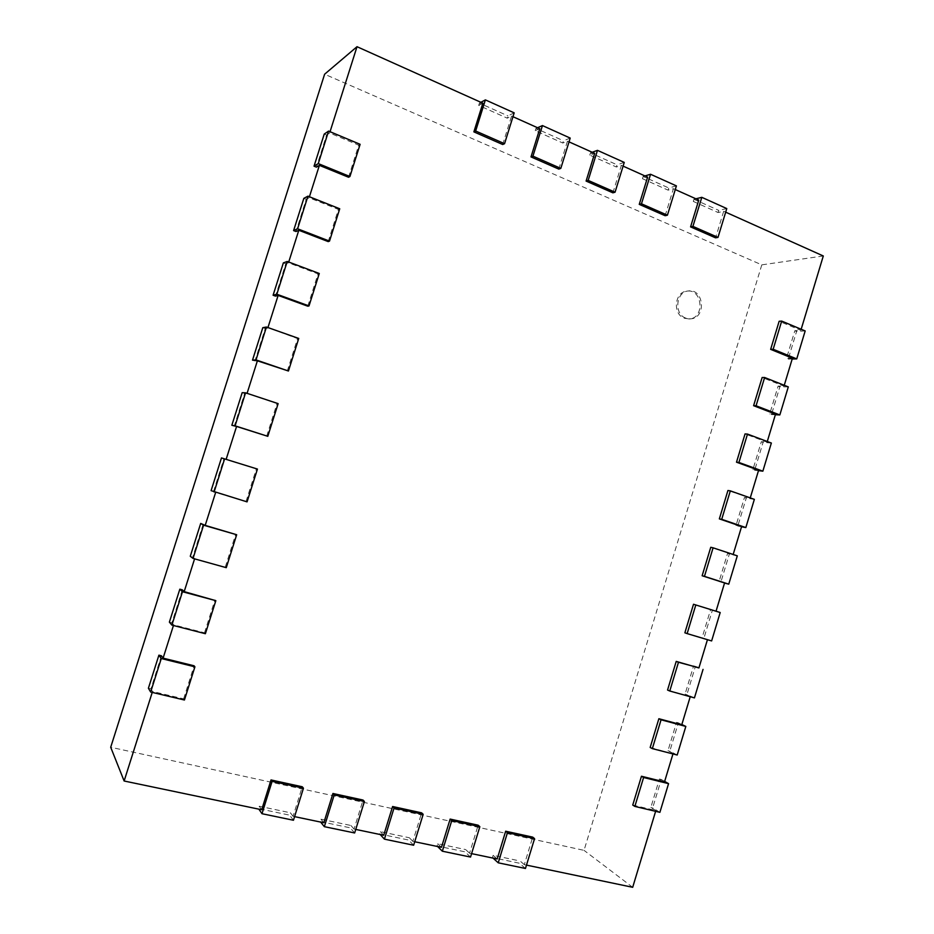 <?xml version="1.0" encoding="UTF-8"?>
<svg xmlns="http://www.w3.org/2000/svg" width="934" height="934" viewBox="0 0 934 934"><rect width="100%" height="100%" fill="white"/><g stroke="black" fill="none" stroke-linecap="round" stroke-linejoin="round"><path stroke-width="0.7" stroke-dasharray="4.67 3.5" d="M726.78 208.574L718.725 210.383L718.071 212.52L723.687 211.271L715.584 237.843M695.888 198.802L693.95 199.281L693.297 201.429L698.772 200.086M693.95 199.281L718.725 210.383M725.683 212.17L723.687 211.271M801.174 329.258L800.835 330.356L779.143 321.273M784.256 385.287L783.988 386.174L762.132 377.511M767.281 441.502L767.083 442.179L745.052 433.925M750.259 497.904L727.925 490.513M733.167 554.481L710.751 547.289M684.867 632.808L707.482 639.568L702.111 637.7L710.611 609.563L716.039 611.233L693.507 604.251M667.553 690.039L690.226 696.706M650.169 747.469L672.959 753.925M632.738 805.073L655.866 810.537L655.621 811.331M526.484 865.106L524.313 864.65L532.707 837.121M471.588 853.629L469.557 853.209L478.15 825.201M414.719 841.744L412.84 841.347L421.631 812.849M355.761 829.415L354.044 829.065L363.046 800.053M294.584 816.631L293.054 816.316L302.266 786.778M184.43 700.01L183.624 698.842L152.522 691.487L152.23 692.409M183.624 698.842L194.085 665.79M205.387 633.719L204.511 632.797L173.654 624.858L173.444 625.511M204.511 632.797L214.925 599.861M226.273 567.674L194.587 558.859M225.316 566.996L235.695 534.178M247.066 501.873L215.637 492.463M246.051 501.43L256.383 468.74L226.133 459.365L223.938 458.699L213.559 491.389L211.096 490.654M266.704 436.12L277.001 403.546L247.078 393.342M287.275 371.043L297.537 338.587L267.941 327.565M307.776 306.2L318.004 273.872L288.478 262.804L288.723 262.034M328.208 241.602L338.388 209.391L309.096 197.775L309.423 196.747M348.557 177.25L358.703 145.155L329.644 132.978L330.052 131.706M502.702 144.513L511.575 116.073L507.232 118.174L478.71 105.402L482.855 103.184M512.976 116.703L511.575 116.073M558.801 169.101L567.463 141.162L562.758 143.019L535.252 130.702L539.77 128.729M569.028 141.863L567.463 141.162M612.902 192.824L621.379 165.353L616.347 166.999L589.798 155.114L594.666 153.363M623.095 166.124L621.379 165.353M665.136 215.719L673.426 188.715L668.09 190.151L642.44 178.674L647.624 177.133M675.282 189.555L673.426 188.715M823.298 255.974L761.794 264.859L324.612 74.218M693.297 201.429L718.071 212.52M761.794 264.859L584.042 850.36L110.702 747.258M632.692 887.3L584.042 850.36M655.866 810.537L650.846 807.42L659.416 779.014L664.494 781.933M673.122 753.364L667.985 750.667L676.543 722.356L681.738 724.854M690.331 696.379L685.077 694.09L693.6 665.872L698.912 667.95M724.574 582.944L719.098 581.485L727.563 553.442L733.108 554.703M741.619 526.507L736.015 525.445L744.468 497.495L750.119 498.347M758.606 470.234L752.897 469.592L761.315 441.724L767.083 442.179M775.535 414.159L769.721 413.902L778.104 386.127L783.988 386.174M792.417 358.247L786.486 358.399L794.846 330.718L800.835 330.356M794.846 330.718L796.585 331.442L788.226 359.111L786.486 358.399M805.178 330.94L796.585 331.442M792.184 359.006L788.226 359.111M676.403 185.889L668.756 187.979L668.09 190.151M778.104 386.127L779.855 386.828L771.472 414.579L769.721 413.902M788.296 386.898L779.855 386.828M642.44 178.674L643.117 176.491L668.756 187.979M644.95 175.931L643.117 176.491M775.36 414.754L771.472 414.579M624.251 162.411L617.024 164.793L616.347 166.999M761.315 441.724L763.078 442.389L754.66 470.234L752.897 469.592M771.356 443.031L763.078 442.389M589.798 155.114L590.486 152.884L617.024 164.793M592.203 152.265L590.486 152.884M758.478 470.666L754.66 470.234M570.207 138.08L563.459 140.777L562.758 143.019M744.468 497.495L746.243 498.126L737.802 526.052L736.015 525.445M754.357 499.351L746.243 498.126M535.252 130.702L535.953 128.437L563.459 140.777M537.552 127.736L535.953 128.437M741.538 526.764L737.802 526.052M514.179 112.851L507.944 115.886L507.232 118.174M727.563 553.442L729.349 554.037L720.885 582.057L719.098 581.485M737.3 555.847L729.349 554.037M478.71 105.402L479.434 103.102L507.944 115.886M480.905 102.308L479.434 103.102M724.551 583.038L720.885 582.057M152.522 691.487L150.923 688.848L148.401 688.253M161.419 655.785L150.923 688.848M173.654 624.858L171.879 622.78L169.381 622.137M182.328 589.844L171.879 622.78M194.704 558.474L190.279 556.267M203.168 524.149L192.766 556.968M215.684 492.335L213.559 491.389M242.175 392.677L244.615 393.483L234.282 426.056M244.615 393.483L246.996 393.599M262.804 327.671L265.221 328.523L254.935 360.968M265.221 328.523L267.766 328.079M283.364 262.886L285.757 263.785L275.507 296.125M285.757 263.785L288.478 262.804M303.83 198.358L306.212 199.304L295.996 231.515M306.212 199.304L309.096 197.775M324.238 134.064L326.596 135.045L316.416 167.139M326.596 135.045L329.644 132.978M710.611 609.563L712.409 610.124L703.921 638.237L702.111 637.7M720.196 612.517L712.409 610.124M360.115 144.315L358.703 145.155M711.626 640.934L703.921 638.237M693.6 665.872L695.421 666.397L686.899 694.592L685.077 694.09M698.959 667.787L695.421 666.397M339.731 208.784L338.388 209.391M694.441 697.885L686.899 694.592M676.543 722.356L678.364 722.846L669.818 751.134L667.985 750.667M681.832 724.515L678.364 722.846M319.276 273.487L318.004 273.872M677.197 755.022L669.818 751.134M659.416 779.014L661.26 779.47L652.691 807.852L650.846 807.42M664.658 781.419L661.26 779.47M298.74 338.447L297.537 338.587M659.894 812.335L652.691 807.852M524.313 864.65L520.086 860.996L519.421 863.214L492.44 857.575L493.129 855.334L520.086 860.996M493.129 855.334L497.18 858.976M469.557 853.209L465.692 849.578L464.992 851.831L437.065 845.982L437.766 843.717L465.692 849.578M437.766 843.717L441.455 847.325M412.84 841.347L409.349 837.751L408.637 840.04L379.694 833.992L380.407 831.669L409.349 837.751M380.407 831.669L383.711 835.265M354.044 829.065L350.951 825.493L350.227 827.828L320.222 821.546L320.946 819.188L350.951 825.493M320.946 819.188L323.829 822.749M293.054 816.316L290.392 812.778L289.657 815.16L258.52 808.646L259.267 806.24L290.392 812.778M259.267 806.24L261.695 809.755M278.134 403.628L277.001 403.546M525.457 868.468L519.421 863.214M493.047 858.112L492.44 857.575M221.475 457.929L223.938 458.699M257.445 469.066L256.383 468.74M470.538 857.062L464.992 851.831M413.645 845.235L408.637 840.04M354.651 832.965L350.227 827.828M293.451 820.25L289.657 815.16M684.307 318.214L689.234 318.973C705.042 318.296 702.648 288.583 686.934 291.128C674.511 291.933 672.387 314.128 684.307 318.214M685.719 318.097C673.776 313.999 675.912 291.77 688.346 290.953C704.084 288.396 706.489 318.179 690.646 318.856L685.719 318.097M689.234 318.973L690.646 318.856M686.934 291.128L688.346 290.953"/><path stroke-width="1.4" d="M726.78 208.574L717.989 237.388L692.923 226.378L701.808 197.331L726.78 208.574M717.989 237.388L715.584 237.843L690.576 226.88L692.923 226.378M675.282 189.555L698.772 200.086L690.576 226.88M701.808 197.331L695.888 198.802M801.174 329.258L823.298 255.974L725.683 212.17M781.688 321.086L805.178 330.94L796.737 358.901L773.165 349.269L781.688 321.086L779.143 321.273L770.643 349.363L792.417 358.247L784.256 385.287M764.631 377.499L788.296 386.898L779.832 414.941L756.073 405.776L764.631 377.499L762.132 377.511L753.598 405.695L775.535 414.159L767.281 441.502M747.504 434.088L771.356 443.031L762.856 471.168L738.922 462.458L747.504 434.088L745.052 433.925L736.506 462.19L758.606 470.234L750.259 497.904M730.33 490.864L754.357 499.351L745.834 527.57L721.713 519.316L730.33 490.864L727.925 490.513L719.343 518.884L741.619 526.507L733.167 554.481M713.097 547.814L737.3 555.847L728.754 584.159L704.458 576.371L713.097 547.814L710.751 547.289L702.135 575.753L724.574 582.944L716.039 611.233M695.807 604.963L693.507 604.251L684.867 632.808L687.144 633.602L695.807 604.963L720.196 612.517L711.626 640.934L687.144 633.602M707.447 639.685L698.912 667.95L676.216 661.4L667.553 690.039L669.771 691.02L678.469 662.288L698.959 667.787M690.226 696.706L681.738 724.854L658.867 718.725L650.169 747.469L652.341 748.624L661.062 719.799L685.825 726.43L681.832 724.515M672.959 753.925L664.494 781.933L641.46 776.247L632.738 805.073L634.851 806.416L643.608 777.497L668.557 783.649L664.658 781.419M655.621 811.331L632.692 887.3L526.484 865.106M534.563 838.615L525.457 868.468L498.242 862.818L507.454 832.696L534.563 838.615L532.707 837.121L505.668 831.213L497.18 858.976L471.588 853.629M479.854 826.683L470.538 857.062L442.342 851.201L451.776 820.554L479.854 826.683L478.15 825.201L450.141 819.083L441.455 847.325L414.719 841.744M423.184 814.32L413.645 845.235L384.423 839.152L394.066 807.968L423.184 814.32L421.631 812.849L392.607 806.509L383.711 835.265L355.761 829.415M364.412 801.5L354.651 832.965L324.343 826.672L334.22 794.916L364.412 801.5L363.046 800.053L332.936 793.48L323.829 822.749L294.584 816.631M303.457 788.203L293.451 820.25L261.987 813.712L272.109 781.361L303.457 788.203L302.266 786.778L271.023 779.948L261.695 809.755L124.129 780.999L110.702 747.258L324.612 74.218L357.01 46.7L330.052 131.706M152.23 692.409L124.129 780.999M194.914 666.829L184.43 700.01L150.654 692.036L161.278 658.54L194.914 666.829L194.085 665.79L163.1 658.143L173.444 625.511M215.836 600.667L205.387 633.719L171.891 625.103L182.469 591.736L215.836 600.667L184.185 591.631L194.587 558.859M236.676 534.738L226.273 567.674L193.034 558.427L203.577 525.188L236.676 534.738L205.2 525.375L215.637 492.463M267.801 436.318L235.088 425.834L245.56 392.829L278.134 403.628L267.801 436.318L236.571 426.453L226.133 459.365M288.443 371.008L256.009 359.905L266.435 327.028L298.74 338.447L288.443 371.008L257.387 360.816L247.078 393.342M309.014 305.932L276.838 294.222L287.228 261.473L319.276 273.487L309.014 305.932L307.776 306.2L278.134 295.413L267.941 327.565M329.515 241.112L297.596 228.783L307.94 196.163L339.731 208.784L329.515 241.112L328.208 241.602L298.798 230.266L288.723 262.034M349.935 176.514L318.272 163.59L328.581 131.087L360.115 144.315L349.935 176.514L348.557 177.25L319.381 165.353L309.423 196.747M475.651 131.005L485.388 99.891L514.179 112.851L504.558 143.696L475.651 131.005L473.877 131.869L482.855 103.184L357.01 46.7M473.877 131.869L502.702 144.513L504.558 143.696M532.94 156.153L542.444 125.576L570.207 138.08L560.809 168.389L532.94 156.153L531.002 156.912L539.77 128.729L512.976 116.703M531.002 156.912L558.801 169.101L560.809 168.389M588.175 180.402L597.468 150.351L624.251 162.411L615.062 192.206L588.175 180.402L586.097 181.068L594.666 153.363L569.028 141.863M586.097 181.068L612.902 192.824L615.062 192.206M641.471 203.799L650.554 174.261L676.403 185.889L667.425 215.182L641.471 203.799L639.253 204.371L647.624 177.133L623.095 166.124M639.253 204.371L665.136 215.719L667.425 215.182M773.165 349.269L770.643 349.363M796.737 358.901L792.184 359.006M756.073 405.776L753.598 405.695M650.554 174.261L644.95 175.931M779.832 414.941L775.36 414.754M738.922 462.458L736.506 462.19M597.468 150.351L592.203 152.265M762.856 471.168L758.478 470.666M721.713 519.316L719.343 518.884M542.444 125.576L537.552 127.736M745.834 527.57L741.538 526.764M704.458 576.371L702.135 575.753M485.388 99.891L480.905 102.308M728.754 584.159L724.551 583.038M161.278 658.54L158.897 655.166L161.419 655.785L163.1 658.143M182.469 591.736L179.83 589.179L182.328 589.844L184.185 591.631M203.577 525.188L200.693 523.437L205.2 525.375M236.571 426.453L231.842 425.274L242.175 392.677L245.56 392.829M257.387 360.816L252.507 360.139L262.804 327.671L266.435 327.028M278.134 295.413L275.507 296.125L273.09 295.249L283.364 262.886L287.228 261.473M298.798 230.266L295.996 231.515L293.603 230.593L303.83 198.358L307.94 196.163M319.381 165.353L316.416 167.139L314.046 166.182L324.238 134.064L328.581 131.087M318.272 163.59L314.046 166.182M678.469 662.288L676.216 661.4M703.045 669.386L694.441 697.885L669.771 691.02M297.596 228.783L293.603 230.593M661.062 719.799L658.867 718.725M685.825 726.43L677.197 755.022L652.341 748.624M276.838 294.222L273.09 295.249M643.608 777.497L641.46 776.247M668.557 783.649L659.894 812.335L634.851 806.416M256.009 359.905L252.507 360.139M507.454 832.696L505.668 831.213M235.088 425.834L231.842 425.274M498.242 862.818L493.047 858.112M224.604 458.886L257.445 469.066L247.066 501.873L211.096 490.654L221.475 457.929L224.604 458.886L214.108 492.008M451.776 820.554L450.141 819.083M442.342 851.201L437.614 846.531M394.066 807.968L392.607 806.509M193.034 558.427L190.279 556.267L200.693 523.437M384.423 839.152L380.185 834.517M334.22 794.916L332.936 793.48M171.891 625.103L169.381 622.137L179.83 589.179M324.343 826.672L320.642 822.083M272.109 781.361L271.023 779.948M150.654 692.036L148.401 688.253L158.897 655.166M261.987 813.712L258.87 809.171"/></g></svg>
